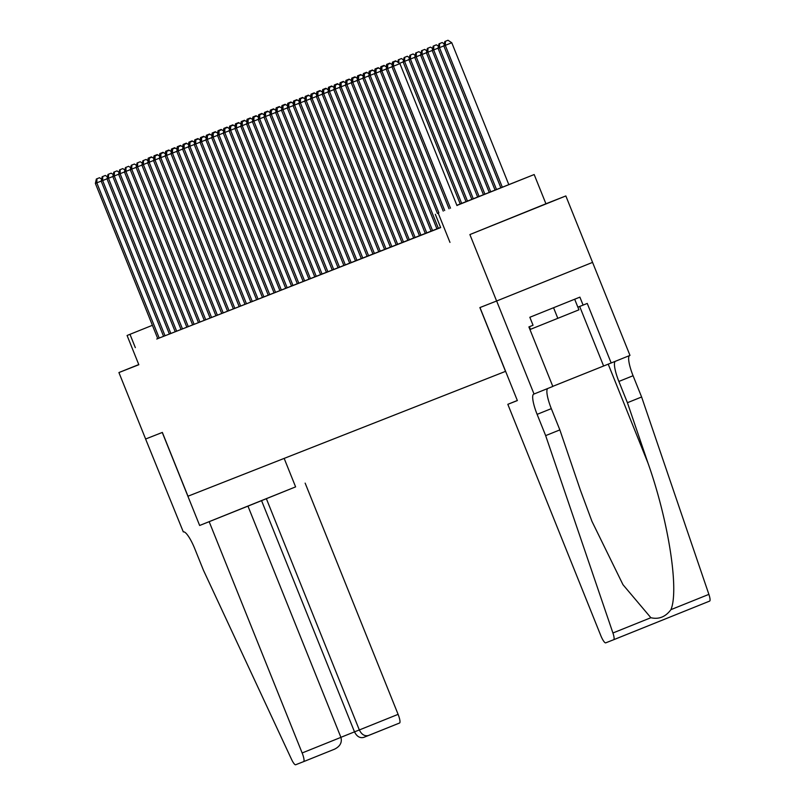 <?xml version="1.0" encoding="UTF-8"?>
<svg xmlns="http://www.w3.org/2000/svg" width="805" height="805" viewBox="0 0 805 805"><rect width="100%" height="100%" fill="white"/><g stroke="black" fill="none" stroke-linecap="round" stroke-linejoin="round"><path stroke-width="1.21" d="M530.535 210.085L489.581 226.557L530.535 210.085M456.858 205.295L534.178 174.544L456.918 205.446M534.027 394.017L496.635 301L479.971 307.55L517.363 400.568L507.824 404.321L600.782 635.558A8.593 1.872 -111.9 0 0 605.732 642.843L613.672 639.723A8.593 1.872 -111.9 0 0 612.927 632.992L545.659 435.616L537.116 414.354A20.055 4.377 68.1 0 1 533.695 394.148L552.824 386.45L528.895 326.921L533.041 325.25L529.841 317.271L579.892 297.136L583.102 305.105L587.248 303.435L611.176 362.975L629.983 355.408L565.845 195.947L545.931 203.776L534.178 174.544M496.635 301L592.591 262.38L496.605 301.01L469.889 234.567L565.845 195.947M138.772 364.564L118.919 372.554L138.832 364.725L127.079 335.484L152.407 325.3L127.079 335.484M496.605 301.01L479.881 307.58L505.52 371.367L187.988 496.212L162.348 432.426L145.625 439.007L118.919 372.554M431.098 231.166L440.587 227.433M357.088 80.48L351.262 82.814L413.659 238.028L412.643 238.431L431.098 231.146M351.272 82.764L339.63 87.383L402.027 242.607L401.011 242.999L413.649 237.998M333.823 89.627L327.997 91.961L390.395 247.175L389.379 247.578L402.017 242.577M322.191 94.205L316.365 96.53L378.763 251.754L377.746 252.146L390.385 247.145M316.375 96.489L310.549 98.814L372.946 254.038L371.93 254.44L378.752 251.724M298.927 103.342L287.284 107.961L349.682 263.185L348.666 263.577L372.936 254.008M287.294 107.92L281.468 110.255L343.866 265.469L342.85 265.871L349.672 263.154M281.478 110.205L275.652 112.539L338.05 267.753L337.033 268.156L343.856 265.439M269.846 114.783L264.02 117.107L326.417 272.332L325.401 272.724L338.04 267.733M314.785 276.89L326.407 272.301M240.776 126.214L234.949 128.538L297.347 283.763L296.331 284.165L314.775 276.87M229.143 130.782L223.317 133.117L285.715 288.331L284.698 288.733L297.337 283.732M217.511 135.361L211.685 137.685L274.082 292.909L273.066 293.312L285.705 288.311M194.246 144.508L182.604 149.126L245.002 304.34L243.985 304.743L274.072 292.879M176.798 151.36L170.972 153.695L233.37 308.909L232.353 309.311L244.992 304.31M165.166 155.939L159.34 158.273L221.737 313.487L220.721 313.89L233.359 308.889M159.35 158.223L153.524 160.557L215.921 315.771L214.905 316.174L221.727 313.457M153.534 160.507L147.707 162.841L210.105 318.055L209.089 318.458L215.911 315.751M141.901 165.085L130.269 169.704L192.657 324.918L191.64 325.321L210.095 318.035M130.279 169.654L124.453 171.988L186.851 327.202L185.824 327.605L192.647 324.888M125.439 167.581L128.619 166.303L125.439 167.581L124.453 171.988L118.637 174.272L181.034 329.497L180.008 329.889L186.83 327.182M112.831 176.516L107.005 178.851L169.402 334.065L168.386 334.467L181.014 329.466M101.199 181.085L95.372 183.419L157.77 338.643L156.754 339.036L169.392 334.035M157.76 338.613L440.657 227.594L435.314 214.301M545.931 203.776L469.889 234.567M449.975 242.396L438.222 213.154M135.331 347.639L129.987 334.347M96.942 178.78L99.538 177.734L96.359 179.012L96.942 178.78L96.821 182.846L159.219 338.07M101.641 179.133L99.538 177.734M96.359 179.012L95.372 183.419M148.814 157.911L151.41 156.864L148.794 158.394M147.697 160.527L148.231 158.142M574.679 299.229L578.936 309.824L529.952 329.537M529.388 326.719L530.445 329.346M553.558 307.731L557.825 318.347M209.189 521.741L302.147 752.967L340.918 737.37L247.96 506.134L199.65 525.484L162.258 432.466L145.594 439.017L183.309 531.914A20.055 4.377 -111.9 0 1 194.86 548.919L203.413 570.182L291.541 759.357A8.593 1.872 -111.9 0 0 295.666 764.75L303.606 761.631A8.593 1.872 -111.9 0 0 302.147 752.967M284.165 458.397L295.606 486.874L199.65 525.484M295.606 486.874L247.96 506.134M266.375 498.728L359.332 729.954L398.103 714.357A8.593 1.872 68.1 0 1 399.572 723.011A8.593 1.872 68.1 0 1 399.562 723.011L363.739 737.39C359.905 738.346 356.826 736.505 354.502 731.856L359.332 729.954C361.646 734.613 364.725 736.454 368.569 735.488M305.145 483.121L398.103 714.357M261.555 500.619L354.502 731.856L340.907 737.33M340.918 737.37C342.246 742.421 340.143 746.346 334.598 749.153L303.606 761.631M545.659 435.616L559.857 429.9L580.486 490.416L591.957 521.358L622.99 584.712L650.873 617.717C658.872 619.578 665.554 616.882 670.937 609.647C679.259 589.934 668.452 520.805 648.045 463.237L627.417 402.711L618.874 381.449A20.055 4.377 68.1 0 1 615.392 361.274M627.417 402.711L641.615 396.996L633.072 375.734A20.055 4.377 68.1 0 1 629.591 355.558M547.833 388.463A20.055 4.377 68.1 0 0 551.314 408.638L559.857 429.9M670.937 609.647L708.883 594.372L641.615 396.996M507.824 404.321L517.333 400.498M552.783 386.35L611.176 362.975M613.672 639.723L709.628 601.104L613.672 639.713M708.883 594.372A8.593 1.872 68.1 0 1 709.628 601.104M577.869 307.158L583.102 305.105M107.015 178.801L102.638 180.562L165.035 335.776M102.758 176.496L105.354 175.45L102.175 176.728L102.758 176.496L102.638 180.562L101.189 181.135L163.586 336.349M107.447 176.848L105.354 175.45M102.175 176.728L101.189 181.135M108.574 174.212L111.171 173.166L107.991 174.433L108.574 174.212L108.454 178.277L170.851 333.491M113.264 174.554L111.171 173.166M107.991 174.433L107.005 178.851M118.647 174.232L114.27 175.993L176.667 331.207M114.391 171.928L116.987 170.881L113.807 172.149L114.391 171.928L114.27 175.993L112.821 176.557L175.218 331.781M119.08 172.27L116.987 170.881M113.807 172.149L112.821 176.557M120.207 169.634L122.803 168.597L119.623 169.865L120.207 169.634L120.086 173.699L182.483 328.923M124.896 169.986L122.803 168.597M119.623 169.865L118.637 174.272M154.63 155.627L157.227 154.58L154.047 155.848L154.61 156.11M153.514 158.243L154.047 155.848M157.227 154.58L154.52 156.15L157.689 154.872L159.793 156.271M160.447 153.332L163.033 152.296L159.863 153.564L160.426 153.825M159.32 155.959L159.863 153.564M163.033 152.296L160.336 153.856L163.506 152.588L165.609 153.976M166.263 151.048L168.849 150.002L166.243 151.531M165.136 153.664L165.679 151.28M168.849 150.002L166.152 151.571L169.322 150.304L171.425 151.692M172.079 148.764L174.665 147.718L172.059 149.247M170.952 151.38L171.495 148.995M174.665 147.718L171.968 149.287L175.138 148.009L177.241 149.408M126.023 167.349L125.902 171.415L188.3 326.639M130.712 167.702L128.619 166.303M177.895 146.48L180.481 145.433L177.311 146.701L177.875 146.963M176.768 149.096L177.311 146.701M131.839 165.065L134.435 164.019L131.255 165.297L131.839 165.065L131.718 169.131L194.116 324.345M136.528 165.407L134.435 164.019M131.255 165.297L130.269 169.704M183.711 144.186L186.297 143.149L183.127 144.417L183.691 144.679M182.584 146.812L183.127 144.417M186.297 143.149L183.6 144.709L186.77 143.441L188.873 144.83M137.655 162.781L140.251 161.735L137.071 163.002L137.655 162.781L137.534 166.846L199.932 322.06M198.473 322.634L136.075 167.41L137.071 163.002M142.344 163.123L140.251 161.735M189.527 141.901L192.113 140.855L189.507 142.384M188.4 144.518L188.944 142.133M147.718 162.801L143.35 164.552L205.748 319.776M143.471 160.487L146.067 159.45L142.888 160.718L143.471 160.487L143.35 164.552L141.891 165.126L204.289 320.35M148.16 160.839L146.067 159.45M142.888 160.718L141.891 165.126M195.333 139.617L197.929 138.571L195.323 140.1M194.216 142.233L194.76 139.849M197.929 138.571L195.233 140.14L198.402 138.863L200.505 140.261M149.287 158.203L151.883 157.156L148.704 158.434L149.287 158.203L149.167 162.268L211.564 317.492M153.976 158.555L151.883 157.156M148.704 158.434L147.707 162.841M201.149 137.333L203.746 136.287L200.576 137.554L201.139 137.816M200.032 139.949L200.576 137.554M203.746 136.287L201.049 137.856L204.218 136.578L206.322 137.977M155.103 155.918L154.983 159.984L217.38 315.198M154.52 156.15L153.524 160.557M206.966 135.039L209.562 134.002L206.392 135.27L206.955 135.532M205.849 137.665L206.392 135.27M160.919 153.634L160.799 157.7L223.196 312.914M160.336 153.856L159.34 158.273M212.782 132.755L215.378 131.708L212.772 133.238M211.665 135.371L212.208 132.986M215.378 131.708L212.671 133.278L215.851 132.01L217.954 133.399M170.982 153.654L166.615 155.415L229.012 310.629M166.736 151.34L166.615 155.415L165.156 155.979L227.553 311.203M166.152 151.571L165.156 155.979M218.598 130.47L221.194 129.424L218.588 130.953M217.481 133.087L218.024 130.702M172.552 149.056L172.431 153.121L234.829 308.345M171.968 149.287L170.972 153.695M224.414 128.186L227.01 127.14L223.83 128.408L224.404 128.669M223.297 130.802L223.83 128.408M227.01 127.14L224.303 128.709L227.483 127.432L229.586 128.83M182.614 149.076L178.247 150.837L240.645 306.051M178.368 146.772L180.954 145.725L177.784 147.003L178.368 146.772L178.247 150.837L176.788 151.41L239.186 306.625M183.057 147.124L180.954 145.725M177.784 147.003L176.788 151.41M230.23 125.892L232.826 124.856L229.646 126.123L230.22 126.385M229.113 128.518L229.646 126.123M184.184 144.487L184.063 148.553L246.461 303.767M183.6 144.709L182.604 149.126M236.046 123.608L238.642 122.571L235.463 123.839L236.036 124.091M234.929 126.234L235.463 123.839M189.99 142.193L192.586 141.157L189.417 142.425L189.99 142.193L189.879 146.269L252.277 301.483M250.818 302.056L188.42 146.832L189.417 142.425M194.689 142.545L192.586 141.157M241.862 121.324L244.458 120.277L241.279 121.555L241.852 121.807M240.745 123.94L241.279 121.555M244.458 120.277L241.752 121.847L244.931 120.579L247.024 121.968M200.063 142.213L195.696 143.974L258.083 299.198M195.806 139.909L195.696 143.974L194.236 144.548L256.634 299.772M195.233 140.14L194.236 144.548M247.678 119.039L250.275 117.993L247.095 119.261L247.668 119.522M246.561 121.656L247.095 119.261M205.879 139.929L201.502 141.69L263.899 296.904M201.622 137.625L201.502 141.69L200.053 142.264L262.45 297.478M201.049 137.856L200.053 142.264M253.495 116.755L256.091 115.709L252.911 116.977L253.484 117.238M252.378 119.371L252.911 116.977M256.091 115.709L253.384 117.278L256.564 116.001L258.657 117.389M211.695 137.645L207.318 139.406L269.715 294.62M207.438 135.341L210.035 134.294L206.865 135.562L207.438 135.341L207.318 139.406L205.869 139.979L268.266 295.194M212.138 135.683L210.035 134.294M206.865 135.562L205.869 139.979M259.311 114.461L261.907 113.425L258.727 114.692L259.301 114.954M258.194 117.087L258.727 114.692M261.907 113.425L259.2 114.984L262.38 113.716L264.473 115.105M213.255 133.046L213.134 137.122L275.531 292.336M212.671 133.278L211.685 137.685M265.127 112.177L267.723 111.13L264.543 112.408L265.117 112.66M264.01 114.793L264.543 112.408M223.327 133.077L218.95 134.827L281.348 290.052M219.071 130.762L221.667 129.726L218.487 130.994L219.071 130.762L218.95 134.827L217.501 135.401L279.899 290.625M223.77 131.114L221.667 129.726M218.487 130.994L217.501 135.401M270.943 109.893L273.539 108.846L270.923 110.376M269.826 112.509L270.359 110.124M273.539 108.846L270.832 110.416L274.012 109.138L276.105 110.537M224.887 128.478L224.766 132.543L287.164 287.767M224.303 128.709L223.317 133.117M276.759 107.608L279.355 106.562L276.175 107.83L276.739 108.091M275.642 110.225L276.175 107.83M234.959 128.498L230.582 130.259L292.98 285.473M230.703 126.194L233.299 125.147L230.119 126.425L230.703 126.194L230.582 130.259L229.133 130.833L291.531 286.047M235.392 126.536L233.299 125.147M230.119 126.425L229.133 130.833M282.575 105.314L285.171 104.278L281.992 105.546L282.555 105.807M281.458 107.94L281.992 105.546M236.519 123.91L239.115 122.863L235.935 124.131L236.519 123.91L236.398 127.975L298.796 283.189M241.208 124.252L239.115 122.863M235.935 124.131L234.949 128.538M288.391 103.03L290.987 101.983L288.371 103.513M287.274 105.646L287.808 103.261M290.987 101.983L288.281 103.553L291.45 102.285L293.553 103.674M246.592 123.93L242.214 125.681L304.612 280.905M242.335 121.615L242.214 125.681L240.765 126.254L303.163 281.478M241.752 121.847L240.765 126.254M252.408 121.636L248.031 123.396L310.428 278.621M248.151 119.331L250.747 118.285L247.568 119.563L248.151 119.331L248.031 123.396L246.582 123.97L308.979 279.184M252.84 119.683L250.747 118.285M247.568 119.563L246.582 123.97M258.224 119.351L253.847 121.112L316.244 276.326M253.967 117.047L253.847 121.112L252.398 121.686L314.795 276.9M253.384 117.278L252.398 121.686M294.207 100.746L296.793 99.699L294.187 101.229M293.08 103.362L293.624 100.977M300.024 98.462L302.61 97.415L299.44 98.683L300.003 98.945M298.897 101.078L299.44 98.683M302.61 97.415L299.913 98.985L303.083 97.707L305.186 99.106M305.84 96.167L308.426 95.131L305.256 96.399L305.82 96.66M304.713 98.794L305.256 96.399M264.03 117.067L259.663 118.828L322.06 274.042M259.784 114.763L259.663 118.828L258.214 119.402L320.601 274.616M259.2 114.984L258.214 119.402M311.656 93.883L314.242 92.837L311.636 94.366M310.529 96.499L311.072 94.115M314.242 92.837L311.545 94.406L314.715 93.139L316.818 94.527M265.6 112.469L268.196 111.432L265.016 112.7L265.6 112.469L265.479 116.534L327.877 271.758M270.289 112.821L268.196 111.432M265.016 112.7L264.02 117.107M317.472 91.599L320.058 90.552L317.452 92.082M316.345 94.215L316.888 91.83M275.662 112.489L271.295 114.25L333.693 269.474M271.416 110.184L271.295 114.25L269.836 114.823L332.234 270.037M270.832 110.416L269.836 114.823M323.288 89.315L325.874 88.268L322.704 89.536L323.268 89.798M322.161 91.931L322.704 89.536M325.874 88.268L323.177 89.838L326.347 88.56L328.45 89.959M277.232 107.9L279.828 106.854L276.648 108.132L277.232 107.9L277.111 111.965L339.509 267.18M281.921 108.252L279.828 106.854M276.648 108.132L275.652 112.539M329.094 87.021L331.69 85.984L328.521 87.252L329.084 87.514M327.977 89.647L328.521 87.252M331.69 85.984L328.993 87.544L332.163 86.276L334.266 87.665M283.048 105.616L285.634 104.57L282.464 105.837L283.048 105.616L282.927 109.681L345.325 264.895M287.737 105.958L285.634 104.57M282.464 105.837L281.468 110.255M334.91 84.736L337.506 83.69L334.9 85.219M333.793 87.363L334.337 84.968M288.864 103.322L288.743 107.397L351.141 262.611M288.281 103.553L287.284 107.961M340.726 82.452L343.322 81.406L340.716 82.935M339.609 85.068L340.153 82.684M343.322 81.406L340.626 82.975L343.795 81.708L345.898 83.096M294.68 101.038L297.266 99.991L294.097 101.269L294.68 101.038L294.56 105.103L356.957 260.327M355.498 260.89L293.101 105.676L294.097 101.269M299.369 101.39L297.266 99.991M346.542 80.168L349.139 79.121L345.969 80.389L346.532 80.651M345.425 82.784L345.969 80.389M304.743 101.058L300.376 102.819L362.773 258.033M300.496 98.753L300.376 102.819L298.917 103.392L361.314 258.606M299.913 98.985L298.917 103.392M352.359 77.884L354.955 76.837L351.775 78.105L352.349 78.367M351.242 80.5L351.775 78.105M354.955 76.837L352.248 78.407L355.428 77.129L357.531 78.518M310.559 98.773L306.192 100.534L368.589 255.749M306.313 96.469L308.899 95.423L305.729 96.691L306.313 96.469L306.192 100.534L304.733 101.108L367.13 256.322M311.002 96.811L308.899 95.423M305.729 96.691L304.733 101.108M358.175 75.59L360.771 74.553L357.591 75.821L358.165 76.083M357.058 78.216L357.591 75.821M360.771 74.553L358.064 76.113L361.244 74.845L363.347 76.234M312.129 94.175L312.008 98.25L374.406 253.464M311.545 94.406L310.549 98.814M363.991 73.305L366.587 72.259L363.407 73.537L363.981 73.788M362.874 75.922L363.407 73.537M317.935 91.891L320.531 90.854L317.361 92.122L317.935 91.891L317.824 95.956L380.222 251.18M322.634 92.243L320.531 90.854M317.361 92.122L316.365 96.53M369.807 71.021L372.403 69.975L369.223 71.253L369.797 71.504M368.69 73.637L369.223 71.253M372.403 69.975L369.696 71.544L372.876 70.266L374.969 71.665M328.007 91.911L323.64 93.672L386.028 248.886M323.751 89.607L323.64 93.672L322.181 94.245L384.579 249.459M323.177 89.838L322.181 94.245M375.623 68.737L378.219 67.69L375.039 68.958L375.613 69.22M374.506 71.353L375.039 68.958M329.567 87.322L329.446 91.388L391.844 246.602M328.993 87.544L327.997 91.961M381.439 66.443L384.035 65.406L380.856 66.674L381.429 66.936M380.322 69.069L380.856 66.674M384.035 65.406L381.329 66.966L384.508 65.698L386.601 67.087M339.64 87.343L335.262 89.103L397.66 244.318M335.383 85.038L337.979 83.992L334.81 85.26L335.383 85.038L335.262 89.103L333.813 89.667L396.211 244.891M340.082 85.38L337.979 83.992M334.81 85.26L333.813 89.667M387.255 64.159L389.851 63.112L386.672 64.39L387.245 64.641M386.138 66.775L386.672 64.39M389.851 63.112L387.145 64.682L390.324 63.414L392.417 64.803M341.199 82.744L341.079 86.809L403.476 242.033M340.626 82.975L339.63 87.383M393.071 61.874L395.668 60.828L392.488 62.106L393.061 62.357M391.954 64.491L392.488 62.106M347.015 80.46L349.612 79.413L346.432 80.691L347.015 80.46L346.895 84.525L409.292 239.749M407.843 240.313L345.446 85.099L346.432 80.691M351.715 80.812L349.612 79.413M403.134 61.894L399.501 63.354M398.888 59.59L401.484 58.544L398.304 59.812L398.888 59.59L398.787 62.881M397.771 62.206L398.304 59.812M401.484 58.544L403.577 59.932M352.832 78.176L352.711 82.241L415.108 237.455M352.248 78.407L351.262 82.814M461.678 203.403L404.583 61.361L403.124 61.935L460.229 203.977M408.95 59.61L404.583 61.361L404.704 57.296L407.3 56.259L404.704 57.296M403.124 61.935L404.12 57.527M407.3 56.259L409.393 57.648M362.904 78.196L358.527 79.957L420.924 235.171M358.648 75.891L358.527 79.957L357.078 80.53L419.475 235.744M358.064 76.113L357.078 80.53M467.494 201.119L410.399 59.077L408.94 59.651L466.045 201.693M414.766 57.316L410.399 59.077L410.52 55.012L413.116 53.965L410.52 55.012M408.94 59.651L409.936 55.243M413.116 53.965L415.209 55.364M368.72 75.912L364.343 77.662L426.741 232.887M364.464 73.597L367.06 72.561L363.88 73.829L364.464 73.597L364.343 77.662L362.894 78.236L425.292 233.46M369.153 73.949L367.06 72.561M363.88 73.829L362.894 78.236M473.31 198.835L416.215 56.793L414.756 57.366L471.861 199.399M420.582 55.032L416.215 56.793L416.336 52.728L418.932 51.681L416.336 52.728M414.756 57.366L415.752 52.959M418.932 51.681L421.025 53.08M374.536 73.617L370.159 75.378L432.557 230.602M370.28 71.313L370.159 75.378L368.71 75.952L431.108 231.166M369.696 71.544L368.71 75.952M479.126 196.541L422.031 54.509L420.572 55.082L477.677 197.114M426.398 52.748L422.031 54.509L422.152 50.443L424.738 49.397L422.152 50.443M420.572 55.082L421.568 50.665M424.738 49.397L426.841 50.785M380.352 71.333L375.975 73.094L438.373 228.308M376.096 69.029L378.692 67.982L375.512 69.26L376.096 69.029L375.975 73.094L374.526 73.668L436.924 228.882M380.785 69.381L378.692 67.982M375.512 69.26L374.526 73.668M484.942 194.257L427.847 52.224L426.388 52.788L483.493 194.83M432.215 50.463L427.847 52.224L427.968 48.149L430.554 47.113L427.968 48.149M426.388 52.788L427.385 48.381M430.554 47.113L432.657 48.501M386.169 69.049L381.791 70.81L438.896 212.862M381.912 66.745L381.791 70.81L380.342 71.383L437.447 213.446M381.329 66.966L380.342 71.383M490.758 191.972L433.664 49.93L432.204 50.504L489.309 192.546M438.031 48.169L433.664 49.93L433.784 45.865L436.37 44.818L433.784 45.865M432.204 50.504L433.201 46.096M436.37 44.818L438.473 46.217M391.975 66.765L387.608 68.526L444.692 210.528M387.728 64.45L387.608 68.526L386.159 69.089L443.243 211.111M387.145 64.682L386.159 69.089M496.564 189.648L439.48 47.646L438.021 48.22L495.115 190.232M443.847 45.885L439.48 47.646L439.6 43.581L442.187 42.534L439.6 43.581M438.021 48.22L439.017 43.812M442.187 42.534L444.29 43.933M456.978 205.587L399.904 63.625L393.424 66.231L450.488 208.193M393.544 62.166L396.141 61.12L392.961 62.398L393.544 62.166L393.424 66.231L391.975 66.805L449.039 208.777M399.904 63.625L396.141 61.12M392.961 62.398L391.975 66.805M508.841 184.707L451.776 42.756L443.837 45.935L500.911 187.897M502.36 187.313L445.296 45.362L445.417 41.297L448.003 40.25L445.417 41.297M443.837 45.935L444.833 41.518M448.003 40.25L451.776 42.756M368.479 735.518L363.749 737.38M334.598 749.153L303.616 761.631M618.874 381.449L633.072 375.734M551.314 408.638L537.116 414.354M612.927 632.992L650.873 617.717M648.045 463.237L608.208 364.142M579.67 306.453L603.589 365.953M399.572 723.011L368.559 735.488"/></g></svg>
